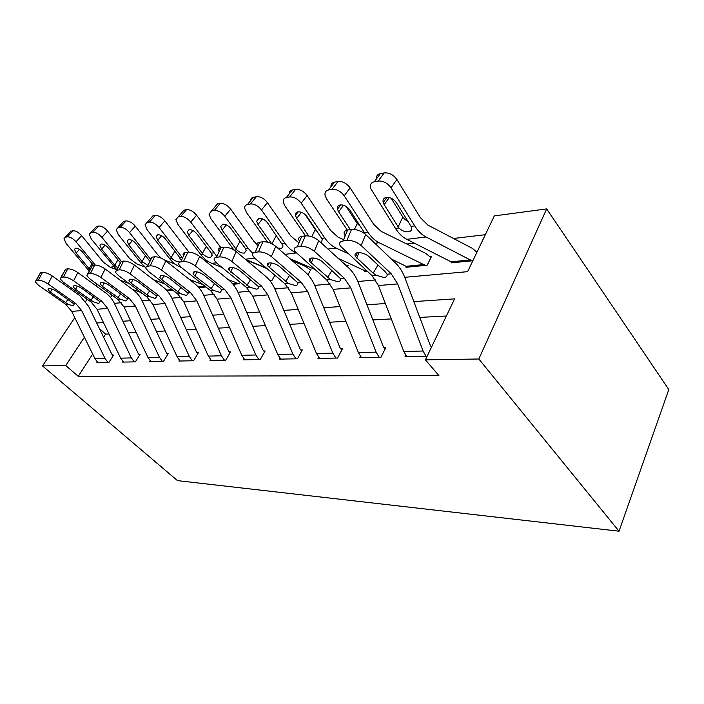 <?xml version="1.0" encoding="UTF-8"?>
<svg xmlns="http://www.w3.org/2000/svg" width="704" height="704" viewBox="0 0 704 704"><rect width="100%" height="100%" fill="white"/><g stroke="black" fill="none" stroke-linecap="round" stroke-linejoin="round"><path stroke-width="1.06" d="M404.738 277.306L467.623 271.665L494.322 215.899L546.674 208.903L668.8 389.532L619.036 531.212L177.496 480.63L42.504 365.922L65.78 365.552L78.258 376.332L438.918 375.575L425.41 359.841L454.599 298.866L413.855 301.611M110.079 267.256L113.881 266.746M485.32 234.696L453.49 238.48M414.418 243.135L406.824 244.033M252.754 262.381L252.199 262.442M141.645 292.926L141.363 293.357L142.129 293.286M167.816 290.171L167.429 290.787L172.92 290.25L168.502 290.682L165.739 289.379M198.898 287.69L205.999 286.994L198.898 287.69M232.417 283.554L237.107 283.087L238.172 283.826L233.077 284.328L239.43 283.703L240.231 282.348M269.236 279.902L270.538 280.641L269.905 280.702L271.885 280.509L274.903 275.29M307.956 274.71L311.036 269.227L309.602 269.377L305.835 266.57L292.204 260.691M347.468 266.798L348.286 265.285L346.746 265.452L342.575 262.354M364.866 270.406L364.338 271.41L367.127 271.137L365.939 271.251L338.228 258.386M406.551 266.209L405.988 267.309L427.143 265.223L431.526 256.494L429.73 256.678L425.964 253.502L381.084 231.308L373.595 224.224L350.143 187.889L344.194 195.8C340.701 191.198 336.644 189.042 332.033 189.35L338.034 181.491C342.646 181.166 346.685 183.295 350.143 187.889M451.572 261.668L450.974 262.882L472.859 260.726M477.198 251.662L476.274 251.768L472.525 248.442L427.856 225.069L420.385 217.633L396.933 179.564L391.002 187.774C387.464 182.952 383.196 180.708 378.189 181.06L384.182 172.911C389.18 172.533 393.43 174.75 396.933 179.564M446.398 315.999L419.778 317.416M391.301 318.93L372.847 319.915M345.902 321.35L329.639 322.212M304.075 323.576L289.722 324.333M265.408 325.626L252.727 326.304M229.557 327.536L218.354 328.134M196.231 329.314L186.331 329.842M165.167 330.968L156.429 331.434M136.145 332.508L128.436 332.922M108.97 333.96L105.591 334.136L103.585 337.225M92.682 354.068L78.258 376.332M97.24 361.988L96.862 362.586L108.962 362.358L113.582 355.106L112.552 355.142L111.742 354.042L88.563 306.24L79.702 295.574L52.246 275.968L48.083 283.941C44.29 281.459 41.034 280.254 38.306 280.306L36.362 280.553L35.253 281.864L38.333 285.138L65.798 304.374L71.711 311.397L94.996 358.776L97.856 362.569L107.941 362.384L105.072 358.538L81.655 310.561L75.706 303.442L48.083 283.941M122.901 361.451L122.487 362.102L135.37 361.865L140.034 354.385L138.943 354.411L138.125 353.276L114.638 303.926C112.446 299.376 109.463 295.698 105.662 292.89L77.827 272.58L73.603 280.808C69.749 278.238 66.37 276.989 63.474 277.059L61.398 277.323L60.183 278.828L63.193 282.084L91.054 302.007L97.055 309.267L120.657 358.169L123.543 362.085L134.279 361.882L131.375 357.914L107.65 308.37L101.614 301.013L73.603 280.808M150.216 360.879L149.776 361.592L163.513 361.328L168.23 353.61L167.068 353.637L166.232 352.466L142.454 301.444C140.237 296.745 137.21 292.943 133.364 290.03L105.16 268.963L100.883 277.455C96.958 274.798 93.456 273.504 90.376 273.583L88.158 273.865L86.812 275.607L89.751 278.828L117.99 299.473L124.071 306.988L147.981 357.526L150.902 361.566L162.351 361.354L159.412 357.254L135.388 306.029L129.272 298.417L100.883 277.455M179.37 360.254L178.904 361.038L193.582 360.765L198.334 352.774L197.094 352.81L196.249 351.604L172.19 298.804C169.954 293.938 166.883 289.986 162.994 286.968L134.438 265.091L130.108 273.874C126.113 271.11 122.47 269.773 119.196 269.861L116.811 270.169L115.333 272.184L118.175 275.334L146.784 296.771L152.944 304.55L177.144 356.831L180.11 361.02L192.342 360.782L189.367 356.55L165.053 303.53L158.866 295.636L130.108 273.874M210.549 359.594L210.047 360.448L225.773 360.149L230.56 351.894L229.222 351.93L228.378 350.671L204.054 295.97C201.793 290.919 198.695 286.827 194.762 283.686L165.871 260.929L161.498 270.019C157.432 267.142 153.648 265.76 150.137 265.866L146.714 266.411L145.798 267.353L145.957 268.55L148.667 271.594L177.628 293.876L183.858 301.946L208.349 356.101L211.332 360.43L224.444 360.175L221.443 355.784L196.847 300.854L190.59 292.662L161.498 270.019M243.971 358.864L243.426 359.823L260.322 359.498L265.126 350.944L263.692 350.979L262.838 349.677L238.286 292.926C235.998 287.69 232.866 283.43 228.897 280.166L199.707 256.45L195.298 265.874C191.162 262.874 187.22 261.439 183.462 261.562L180.699 261.923C178.86 262.222 178.262 263.138 178.904 264.66L181.474 267.573L210.76 290.77L217.052 299.147L241.798 355.309L244.816 359.797L258.887 359.524L255.86 354.974L231.026 297.968L224.699 289.458L195.298 265.874M279.884 358.081L279.303 359.146L297.484 358.794L302.315 349.914L300.766 349.958L299.904 348.612L275.158 289.652C272.844 284.196 269.694 279.77 265.69 276.364L236.236 251.61L231.801 261.395C227.594 258.262 223.476 256.775 219.446 256.925L216.462 257.303C214.324 257.664 213.664 258.729 214.474 260.515L216.858 263.226L246.426 287.417L252.78 296.138L277.754 354.455L280.79 359.11L295.944 358.829L292.899 354.103L267.846 294.87L261.474 286.009L231.801 261.395M318.586 357.227L317.953 358.406L337.586 358.037L342.417 348.814L340.754 348.858L339.891 347.459L314.978 286.106C312.655 280.43 309.478 275.818 305.457 272.254L275.801 246.374L271.339 256.546C267.071 253.264 262.759 251.715 258.412 251.891L255.174 252.305C252.683 252.736 251.953 253.994 252.982 256.071L255.13 258.535L284.944 283.8L291.342 292.89L316.501 353.54L319.563 358.38L335.922 358.072L332.86 353.153L307.639 291.518L301.224 282.278L271.339 256.546M360.404 356.277L359.718 357.623L380.987 357.218L385.801 347.618L383.997 347.67L383.134 346.21L358.134 282.269C355.793 276.355 352.607 271.533 348.568 267.802L318.78 240.689L314.31 251.275C309.98 247.834 305.466 246.224 300.766 246.426L297.238 246.875C294.307 247.403 293.506 248.873 294.809 251.302L326.665 279.884L333.098 289.37L358.389 352.554L361.46 357.588L379.183 357.254L376.112 352.132L350.786 287.874L344.344 278.23L314.31 251.275M405.742 355.238L404.994 356.77L427.082 356.347M431.86 346.35L430.927 346.377L430.065 344.854L405.038 278.098C402.697 271.911 399.511 266.869 395.472 262.962L365.64 234.485L361.178 245.52C356.796 241.912 352.053 240.222 346.949 240.46L343.103 240.962C339.654 241.604 338.756 243.329 340.402 246.145L372.002 275.625L378.453 285.542L403.814 351.481L406.886 356.726L426.14 356.365L423.078 351.023L397.716 283.923L391.266 273.821L361.178 245.52M425.41 359.841L478.817 358.996L619.036 531.212M478.817 358.996L546.674 208.903M114.356 303.336L121.378 302.711M142.164 300.846L150.216 300.124M171.899 298.179L181.104 297.352M203.764 295.319L214.262 294.378M237.987 292.257L249.964 291.183M274.859 288.948L288.508 287.725M314.679 285.375L330.246 283.985M357.826 281.512L375.602 279.919M112.068 295.143L110.537 297.484M97.152 284.24L96.052 285.886M87.138 299.209L85.65 301.435M74.791 317.662L42.504 365.922M84.401 337.225L65.78 365.552M385.378 303.53L366.934 304.779M339.997 306.592L323.743 307.692M298.197 309.417L283.862 310.385M259.582 312.022L246.919 312.875M223.784 314.433L212.599 315.19M190.52 316.677L180.638 317.346M159.526 318.771L150.797 319.361M130.566 320.725L122.874 321.244M103.462 322.555L96.694 323.004M105.591 334.136L99.317 328.416M113.194 355.714L112.552 355.142M38.306 280.306L42.495 272.36L40.55 272.624L36.362 280.553M42.495 272.36C45.232 272.281 48.479 273.486 52.246 275.968M35.886 280.658L40.55 272.624M67.91 304.181L50.442 292.204L48.057 289.67L48.972 288.614C51.154 288.596 53.742 289.555 56.725 291.5L73.55 303.644L74.114 304.762L73.022 305.853L67.91 304.181L65.798 304.374M116.6 269.658L110.484 267.414L103.444 262.266L81.629 235.655L76.032 241.78C72.97 238.41 70.101 236.782 67.408 236.87L73.031 230.78C75.724 230.674 78.593 232.302 81.629 235.655M95.278 265.074L76.032 241.78M128.946 283.413L120.34 280.306M141.099 292.512L132.651 289.494M89.144 271.031L66.132 243.47L64.02 238.621L65.428 237.222L67.408 236.87M88.009 269.746L89.848 269.5L89.118 268.69L92.136 263.727M79.482 249.41L76.138 253.088L89.118 268.69M76.138 253.088L74.492 249.322L75.654 248.178C77.801 248.134 80.089 249.436 82.509 252.085L93.421 265.285M65.287 237.257L71.051 231.15L73.031 230.78M139.621 355.036L138.943 354.411M63.474 277.059L67.725 268.858L65.639 269.139L61.398 277.323M67.725 268.858C70.62 268.77 73.99 270.01 77.827 272.58M60.905 277.429L65.639 269.139M93.306 301.796L75.583 289.397L73.242 286.889L74.246 285.674C76.56 285.639 79.244 286.634 82.28 288.649L99.317 301.224L99.836 302.262L98.63 303.521L93.306 301.796L91.054 302.007M167.79 354.323L167.068 353.637M90.376 273.583L94.679 265.109L92.453 265.417L88.158 273.865M94.679 265.109C97.759 265.012 101.253 266.297 105.16 268.963M87.648 273.979L92.453 265.417M120.393 299.253L102.414 286.405L100.144 283.923L101.244 282.533C103.708 282.489 106.48 283.518 109.578 285.604L126.817 298.646L127.274 299.578L125.963 301.03L120.393 299.253L117.99 299.473M197.868 353.558L197.094 352.81M119.196 269.861L123.552 261.105L121.167 261.439L116.811 270.169M123.552 261.105C126.834 260.982 130.46 262.31 134.438 265.091M116.292 270.274L121.167 261.439M149.354 296.534L131.12 283.202L128.929 280.782L130.143 279.162C132.766 279.11 135.652 280.174 138.802 282.348L156.235 295.882L156.631 296.683L155.179 298.373L149.354 296.534L146.784 296.771M144.98 266.992L136.787 263.903L129.668 258.57L107.571 231.044L101.913 237.336C98.798 233.86 95.814 232.17 92.954 232.276L98.648 226.019C101.508 225.896 104.482 227.568 107.571 231.044M121.378 261.404L101.913 237.336M164.551 283.818L153.56 279.743M116.644 269.57L91.362 239.149L89.276 234.282L90.851 232.654L92.954 232.276M117.577 267.687L114.743 265.223L117.955 259.846M105.107 245.15L101.596 249.084L114.743 265.223M101.596 249.084L99.968 245.318L101.262 243.989C103.55 243.936 105.917 245.274 108.381 248.019L119.768 262.09M90.737 232.681L96.536 226.406L98.648 226.019M175.305 264.238L164.789 260.146M161.374 258.271L157.626 254.637L135.256 226.116L129.527 232.602C126.359 229.002 123.262 227.26 120.226 227.383L125.981 220.933C129.026 220.792 132.114 222.517 135.256 226.116M150.146 258.685L129.527 232.602M203.078 284.68L189.402 279.47M145.763 267.599L140.712 262.671L118.263 234.538L116.222 229.689L117.973 227.788L120.226 227.383M147.585 265.188L142.041 261.527L145.473 255.675M132.431 240.601L128.735 244.825L142.041 261.527M128.735 244.825L127.142 241.067L128.586 239.527C131.006 239.457 133.47 240.838 135.978 243.681L149.644 260.964M117.902 227.797L123.728 221.355L125.981 220.933M208.428 261.65L203.843 259.811M188.918 252.111L164.859 220.854L159.078 227.542C155.848 223.802 152.618 221.998 149.389 222.147L155.214 215.494C158.444 215.327 161.665 217.114 164.859 220.854M182.257 257.602L159.078 227.542M237.107 283.087L228.184 279.585M193.776 272.298L193.283 272.105M181.35 267.467L180.673 267.212C176.528 265.575 172.876 262.759 169.734 258.773L147.013 229.61L145.015 224.814L146.978 222.578L149.389 222.147M161.621 235.734L157.731 240.266L156.174 236.562L157.784 234.749C160.371 234.67 162.932 236.095 165.475 239.043L178.983 256.529L180.541 259.618M179.045 261.545C176.801 261.73 174.434 260.709 171.97 258.474L171.195 257.585L174.865 251.196M157.731 240.266L171.195 257.585M150.814 218.196L152.794 215.943L155.214 215.494M230.058 352.748L229.222 351.93M150.137 265.866L154.546 256.802L151.976 257.154L147.585 266.2M154.546 256.802C158.048 256.661 161.823 258.042 165.871 260.929M150.33 259.556L151.976 257.154M180.391 293.621L161.911 279.77L159.826 277.429L161.163 275.554C163.962 275.493 166.962 276.584 170.157 278.846L187.766 292.926L188.082 293.568L186.49 295.513L180.391 293.621L177.628 293.876M267.001 268.594L246.118 259.917M220.836 247.597L196.592 215.204L190.749 222.103C187.466 218.222 184.105 216.366 180.655 216.533L186.534 209.669C189.983 209.475 193.336 211.323 196.592 215.204M216.55 256.027L190.749 222.103M222.024 267.458L211.834 263.366C207.645 261.659 203.966 258.738 200.79 254.602L177.813 224.33L175.868 219.63L178.068 216.999L180.655 216.533M192.878 230.507L188.786 235.382L187.273 231.774L189.077 229.636C191.831 229.539 194.498 231.018 197.094 234.08L211.376 253.185L212.221 255.209L210.558 257.453C208.164 257.664 205.709 256.599 203.174 254.285L202.4 253.361L206.316 246.347M188.786 235.382L202.4 253.361M181.729 212.74L183.946 210.153L186.534 209.669M264.59 351.894L263.692 350.979M183.462 261.562L187.906 252.173L185.143 252.551L180.699 261.923M187.906 252.173C191.664 252.014 195.598 253.44 199.707 256.45M183.322 255.35C182.697 253.801 183.304 252.868 185.143 252.551M213.726 290.488L195.017 276.074L193.054 273.847L194.524 271.665C197.525 271.594 200.649 272.73 203.896 275.079L219.947 287.927L221.883 290.18L220.123 292.45L213.726 290.488L210.76 290.77M301.734 350.97L300.766 349.958M219.446 256.925L223.925 247.166L220.942 247.588L216.462 257.303M223.925 247.166C227.955 246.99 232.065 248.468 236.236 251.61M218.926 250.862C218.126 249.058 218.794 247.966 220.942 247.588M249.63 287.118L228.897 270.028C228.228 268.594 228.774 267.74 230.525 267.476C233.746 267.388 237.002 268.567 240.302 271.022L258.289 286.502C258.799 287.98 258.157 288.86 256.362 289.15L249.63 287.118L246.426 287.417M341.801 349.994L340.754 348.858M258.412 251.891L262.918 241.754L259.679 242.202L255.174 252.305M262.918 241.754C267.265 241.542 271.559 243.082 275.801 246.374M257.462 246.048C256.441 243.945 257.18 242.66 259.679 242.202M288.411 283.474L267.678 265.918C266.834 264.255 267.432 263.261 269.482 262.935C272.941 262.83 276.346 264.062 279.699 266.622L297.678 282.603C298.276 284.249 297.554 285.243 295.504 285.578L288.411 283.474L284.944 283.8M310.429 270.31L309.602 269.377M257.004 244.666L253.757 241.094L230.692 209.141L224.805 216.269C221.47 212.221 217.95 210.302 214.254 210.496L220.185 203.412C223.881 203.192 227.383 205.102 230.692 209.141M252.824 253.449L248.09 248.257L224.805 216.269M266.323 268.022L245.423 259.336M234.01 250.034L210.883 218.654L209.009 214.13L211.473 210.998L214.254 210.496M226.415 224.893L222.121 230.138L220.669 226.679L222.675 224.145C225.623 224.022 228.422 225.553 231.053 228.738L245.467 248.609L246.215 250.439L244.367 253.07C241.815 253.29 239.246 252.199 236.658 249.788L235.866 248.829L240.073 241.102M222.121 230.138L235.866 248.829M214.905 206.897L217.404 203.931L220.185 203.412M347.635 266.49L346.746 265.452M298.566 242.581L290.673 235.902L267.423 202.602L261.501 209.977C258.113 205.762 254.434 203.764 250.466 203.993L256.432 196.671C260.401 196.416 264.062 198.396 267.423 202.602M296.138 252.93C291.914 251.02 288.2 247.817 284.979 243.302L261.501 209.977M310.684 259.318L309.681 258.878M314.723 269.35L289.775 258.57M267.652 242.194L246.488 212.555L244.702 208.278C244.587 206.21 245.502 204.961 247.465 204.53L250.466 203.993M262.504 218.847L257.998 224.506L256.617 221.25L258.87 218.222C262.029 218.09 264.95 219.674 267.626 222.992L282.788 245.274C283.219 247.051 282.533 248.081 280.738 248.354L277.71 248.046M257.998 224.506L271.674 243.698M250.624 200.658L250.985 198.933L252.085 197.727L256.432 196.671M343.147 239.492L337.973 237.063L330.493 230.296L307.12 195.545L301.171 203.174C297.73 198.774 293.876 196.706 289.599 196.97L295.601 189.385C299.869 189.094 303.706 191.154 307.12 195.545M348.102 253.572L336.09 248.054C331.822 246.066 328.055 242.695 324.79 237.961L301.171 203.174M305.527 235.849L284.926 205.964L283.263 202.048C283.008 199.566 284.038 198.07 286.352 197.551L289.599 196.97M301.435 212.309L296.718 218.416L295.442 215.442C295.205 213.435 296.041 212.238 297.95 211.834C301.356 211.675 304.418 213.321 307.129 216.779L321.728 238.366L322.238 239.65L321.244 242.88M296.718 218.416L308.801 235.99M289.186 193.978C289.159 191.796 290.215 190.467 292.345 189.992L295.601 189.385M311.687 236.711L315.33 229.592L305.008 214.447M315.33 229.592L317.425 231.898M385.132 348.955L383.997 347.67M300.766 246.426L305.281 235.875L301.761 236.368L297.238 246.875M305.281 235.875C309.98 235.629 314.477 237.239 318.78 240.689M299.297 240.865C298.012 238.418 298.83 236.922 301.761 236.368M330.422 279.532L309.769 261.501C308.713 259.574 309.373 258.403 311.766 258.007C315.506 257.884 319.079 259.169 322.476 261.853L340.481 278.59C341.009 280.315 340.155 281.354 337.92 281.714L330.422 279.532L326.665 279.884M430.769 257.998L429.73 256.678M391.336 259.01L407.722 267.133L425.348 265.399L379.21 242.748C374.942 240.654 371.166 237.125 367.893 232.17L344.194 195.8M347.257 230.058L326.559 198.818L325.063 195.386C324.597 192.43 325.741 190.626 328.504 189.983L332.033 189.35M343.561 205.234L338.633 211.825L337.489 209.229C337.093 206.853 338.026 205.41 340.287 204.917C343.966 204.723 347.178 206.439 349.932 210.047L364.927 233.508M338.633 211.825L350.39 229.61M330.933 186.815C330.827 184.272 332.024 182.714 334.514 182.151L338.034 181.491M354.402 229.451L357.298 223.564L346.051 206.369M357.298 223.564L361.099 227.137M431.517 347.072L430.927 346.377M346.949 240.46L351.472 229.46L347.618 229.997L343.103 240.962M351.472 229.46C356.567 229.187 361.284 230.859 365.64 234.485M344.881 235.277C343.262 232.443 344.168 230.683 347.618 229.997M376.094 275.246L373.164 273.214L355.608 256.722C354.288 254.487 355.027 253.132 357.834 252.648C361.891 252.498 365.64 253.836 369.072 256.652L385.484 272.034L387.059 274.217C387.482 276.03 386.478 277.121 384.05 277.508L376.094 275.246L372.002 275.625M476.81 252.481L476.274 251.768M376.288 179.124C376.068 176.141 377.423 174.31 380.345 173.624L374.352 181.746C371.043 182.556 369.767 184.721 370.515 188.241L395.507 228.466C398.781 233.552 402.547 237.178 406.824 239.342L452.848 262.698L471.935 260.814L426.008 236.975C421.749 234.766 417.982 231.07 414.718 225.887L391.002 187.774M389.277 197.56L384.164 204.67L383.205 202.558C382.571 199.734 383.61 198.009 386.311 197.393C390.289 197.164 393.677 198.95 396.458 202.734L411.268 226.794C412.218 229.654 411.268 231.317 408.417 231.783C404.994 232.1 401.861 230.833 399.027 227.99L398.191 226.855L402.829 217.026L391.01 198.141M374.352 181.746L378.189 181.06M384.164 204.67L398.191 226.855M380.345 173.624L384.182 172.911M402.829 217.026L405.275 219.762L408.118 221.399M75.706 303.442L73.55 303.644M81.655 310.561L71.711 311.397M105.072 358.538L94.996 358.776M52.043 289.133L50.442 292.204M65.481 302.746L67.98 299.438M71.051 231.15L65.428 237.222M101.614 301.013L99.317 301.224M107.65 308.37L97.055 309.267M131.375 357.914L120.657 358.169M77.246 286.132L75.583 289.397M90.825 300.318L93.482 296.718M129.272 298.417L126.817 298.646M135.388 306.029L124.071 306.988M159.412 357.254L147.981 357.526M104.157 282.92L102.414 286.405M117.867 297.722L120.701 293.806M158.866 295.636L156.235 295.882M165.053 303.53L152.944 304.55M189.367 356.55L177.144 356.831M132.942 279.488L131.12 283.202M146.775 294.95L149.811 290.664M113.52 266.314L115.482 266.05M167.455 290.004L172.014 289.555M96.536 226.406L90.851 232.654M140.712 262.671L142.798 262.39M198.246 286.95L205.084 286.273M123.728 221.355L117.973 227.788M169.734 258.773L171.97 258.474M179.617 257.444L181.896 257.136M152.794 215.943L146.978 222.578M190.59 292.662L187.766 292.926M196.847 300.854L183.858 301.946M221.443 355.784L208.349 356.101M163.812 275.801L161.911 279.77M177.751 291.975L181.007 287.276M200.79 254.602L203.174 254.285M211.834 263.366L216.366 262.812M211.376 253.185L213.822 252.85M183.946 210.153L178.068 216.999M224.699 289.458L221.663 289.74M231.026 297.968L217.052 299.147M255.86 354.974L241.798 355.309M196.988 271.841L195.017 276.074M211.024 288.781L214.535 283.589M261.474 286.009L258.192 286.317M267.846 294.87L252.78 296.138M292.899 354.103L277.754 354.455M232.76 267.573L230.71 272.087M246.875 285.34L250.65 279.576M301.224 282.278L297.678 282.603M307.639 291.518L291.342 292.89M332.86 353.153L316.501 353.54M271.418 262.97L269.306 267.784M285.595 281.626L289.678 275.194M234.159 250.122L236.658 249.788M245.318 259.239L254.637 258.095M245.467 248.609L248.09 248.257M217.404 203.931L211.473 210.998M284.944 254.364L296.182 252.974M282.146 243.681L284.979 243.302M253.431 197.226L247.465 204.53M271.929 243.822L276.382 235.391M327.976 249.058L336.09 248.054M321.728 238.366L324.79 237.961M364.857 270.398L366.194 270.266M292.345 189.992L286.352 197.551M344.344 278.23L340.481 278.59M350.786 287.874L333.098 289.37M376.112 352.132L358.389 352.554M313.342 257.99L311.177 263.111M327.545 277.596L331.98 270.354M374.854 243.285L379.21 242.748M364.575 232.619L367.893 232.17M406.639 266.253L424.266 264.502M334.514 182.151L328.504 189.983M391.266 273.821L387.059 274.217M397.716 283.923L378.453 285.542M423.078 351.023L403.814 351.481M358.952 252.595L356.752 258.025M373.164 273.214L377.986 265.003M395.507 228.466L399.027 227.99M406.824 239.342L426.008 236.975M411.101 226.371L414.718 225.887M451.774 261.765L470.853 259.873M48.567 288.702L48.057 289.67M75.504 248.204L74.492 249.322M73.823 285.762L73.242 286.889M100.795 282.621L100.144 283.923M129.686 279.25L128.929 280.782M101.138 244.015L99.968 245.318M128.489 239.545L127.142 241.067M157.731 234.758L156.174 236.562M160.679 275.642L159.826 277.429M189.077 229.636L187.273 231.774M194.031 271.753L193.054 273.847M230.014 267.564L228.897 270.028M268.946 263.023L267.678 265.918M222.763 224.127L220.669 226.679M259.054 218.196L256.617 221.25M298.276 211.798L295.442 215.442M311.203 258.104L309.769 261.501M340.771 204.864L337.489 209.229M357.218 252.745L355.608 256.722M386.971 197.322L383.205 202.558"/></g></svg>
